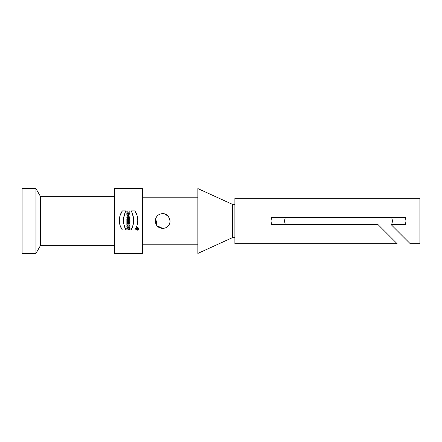 <?xml version="1.0" encoding="UTF-8"?>
<svg xmlns="http://www.w3.org/2000/svg" width="442" height="442" viewBox="0 0 442 442"><rect width="100%" height="100%" fill="white"/><g stroke="black" fill="none" stroke-linecap="round" stroke-linejoin="round"><path stroke-width="0.66" d="M130.009 219.901L129.246 219.901L129.246 220.58L126.848 220.58L126.848 221.442L129.246 221.442L129.246 222.122L130.009 222.122L130.009 219.901L129.246 219.901L129.246 220.58L126.848 220.58L126.848 221.442L129.246 221.442L129.246 222.122L130.009 222.122L130.009 219.901M133.633 221L133.55 218.558L132.219 213.099L131.158 210.878L134.771 210.878L137.092 215.585L137.81 221L136.915 225.862L134.771 230.033L131.158 230.033L133.213 224.536L133.633 221M142.363 221L142.363 188.623L114.611 188.623L114.611 253.377L142.363 253.377L142.363 221M125.981 230.033L123.926 224.536L123.506 221L123.589 218.558L124.926 213.099L125.981 210.878L122.368 210.878L120.053 215.585L119.323 220.906L120.224 225.862L122.368 230.033L125.981 230.033A19.708 19.708 0 0 1 125.981 210.878L122.368 210.878A16.569 16.569 0 0 0 122.368 230.033L125.981 230.033M130.009 213.657L130.009 212.795L128.86 212.795L128.86 211.834L130.009 211.834L130.009 210.972L126.848 210.972L126.848 211.834L128.097 211.834L128.097 212.795L126.848 212.795L126.848 213.657L130.009 213.657L130.009 212.795L128.86 212.795L128.86 211.834L130.009 211.834L130.009 210.972L126.848 210.972L126.848 211.834L128.097 211.834L128.097 212.795L126.848 212.795L126.848 213.657L130.009 213.657M136.351 228.558L136.307 228.901C137.048 230.459 137.876 230.509 138.788 229.039C138.053 227.315 137.23 227.265 136.307 228.901L136.429 229.442M130.009 222.58L126.848 222.58L126.848 223.442L130.009 223.442L130.009 222.58L126.848 222.58L126.848 223.442L130.009 223.442L130.009 222.58M129.838 219.188L130.009 217.331L126.848 217.331L126.848 218.193L127.998 218.193L126.848 218.807L128.009 218.226L126.848 218.807L126.848 219.862L128.169 219.199C129.064 219.889 129.677 219.696 130.009 218.619L130.009 217.331L126.848 217.331L126.848 218.193L128.003 218.193M126.848 214.823L127.368 214.994L126.848 217.028L130.009 215.972L130.009 215.016L126.848 213.961L126.848 214.823L127.368 214.994L126.848 217.028L130.009 215.972L130.009 215.016L126.848 213.961L126.848 214.823M130.009 224.094L126.848 224.094L126.848 224.917L128.616 224.917L126.848 225.74L126.848 226.834L130.009 226.834L130.009 226.011L128.285 226.011L130.009 225.205L130.009 224.094L126.848 224.094L126.848 224.917L128.616 224.917L126.848 225.74L126.848 226.834L130.009 226.834L130.009 226.011L128.285 226.011L130.009 225.205L130.009 224.094M129.777 228.028L129.876 229.939L129.186 229.939C130.224 228.569 127.616 227.171 127.655 229.078L128.611 229.078L128.611 229.939L127.081 229.939C125.329 226.619 131.34 226.58 129.876 229.939L129.186 229.939C130.224 228.575 127.616 227.166 127.655 229.078L128.611 229.078L128.611 229.939L127.081 229.939L126.904 229.376L127.042 227.978L128.318 227.254M114.611 245.332L40.603 245.332L40.603 196.668L35.957 188.623L22.1 188.623L22.1 253.377L35.957 253.377L35.957 188.623M155.761 218.481L157.048 225.757L162.717 228.403C167.076 228.155 169.54 225.729 170.12 221.127L168.512 216.508L164.711 213.889M159.396 214.381L158.319 215.05M162.717 228.403C158.12 228.011 155.65 225.547 155.319 221C155.507 217.63 157.114 215.315 160.142 214.072C165.363 212.63 168.689 214.939 170.12 221C169.75 225.58 167.28 228.044 162.717 228.403M197.872 253.415L197.872 188.585L232.359 204.315L232.359 237.685L197.872 253.415M285.372 217.298L284.388 221L285.372 224.702M391.612 224.702L392.59 221L391.612 217.298M378.131 224.702L395.137 241.702L378.137 224.702L271.515 224.702L271.012 221L271.515 217.298L405.463 217.298L405.966 221L405.463 224.702L391.22 224.702L410.182 243.664L419.9 243.664L419.9 198.336L234.879 198.336L234.879 243.664L397.098 243.664L389.977 236.542M128.965 227.354L129.307 227.531M127.904 215.812L128.86 215.497L127.904 215.177L127.904 215.812L128.86 215.497L127.904 215.177L127.904 215.812L128.86 215.497M126.848 218.807L126.848 219.862L128.169 219.199L128.484 219.492M129.246 218.398A0.337 0.337 0 0 1 128.909 218.729A0.337 0.337 0 0 1 128.572 218.398L129.246 218.193L128.572 218.193L129.246 218.193L128.661 218.619M136.495 228.901C137.125 230.221 137.827 230.26 138.595 229.017C137.976 227.558 137.28 227.519 136.495 228.901M137.81 229.387L137.456 229.094A0.381 0.381 0 0 0 138.213 229.006L136.871 229.387L137.445 228.884L136.871 228.525L138.213 228.525L138.213 229.006L136.871 229.387L137.445 228.884L136.871 228.525L138.213 228.525L138.097 229.276M137.639 229.006L138.02 228.718L137.639 228.718L138.02 229.006M126.848 220.58L126.848 221.442M131.158 210.878L134.771 210.878A16.569 16.569 0 0 1 134.771 230.033L131.158 230.033A19.708 19.708 0 0 0 131.158 210.878M130.009 215.016L126.848 213.961M127.368 215.994L126.848 216.166M137.456 229.094L136.871 229.387M128.285 226.011L130.009 225.205M128.169 219.199A1.011 1.011 0 0 0 130.009 218.619M137.55 230.149A1.243 1.243 0 0 0 138.628 228.282A1.243 1.243 0 0 0 136.473 228.282A1.243 1.243 0 0 0 137.55 230.149M137.55 229.956A1.055 1.055 0 0 0 138.462 228.376A1.055 1.055 0 0 0 136.639 228.376A1.055 1.055 0 0 0 137.55 229.956M129.186 229.939C130.213 228.536 127.616 227.177 127.655 229.078M127.081 229.939C125.362 226.586 131.318 226.575 129.876 229.939M114.611 196.668L40.603 196.668M40.603 245.332L35.957 253.377M197.872 197.226L142.363 197.226M197.872 244.774L142.363 244.774M234.879 204.348L232.359 204.348M234.879 237.652L232.359 237.652"/></g></svg>
